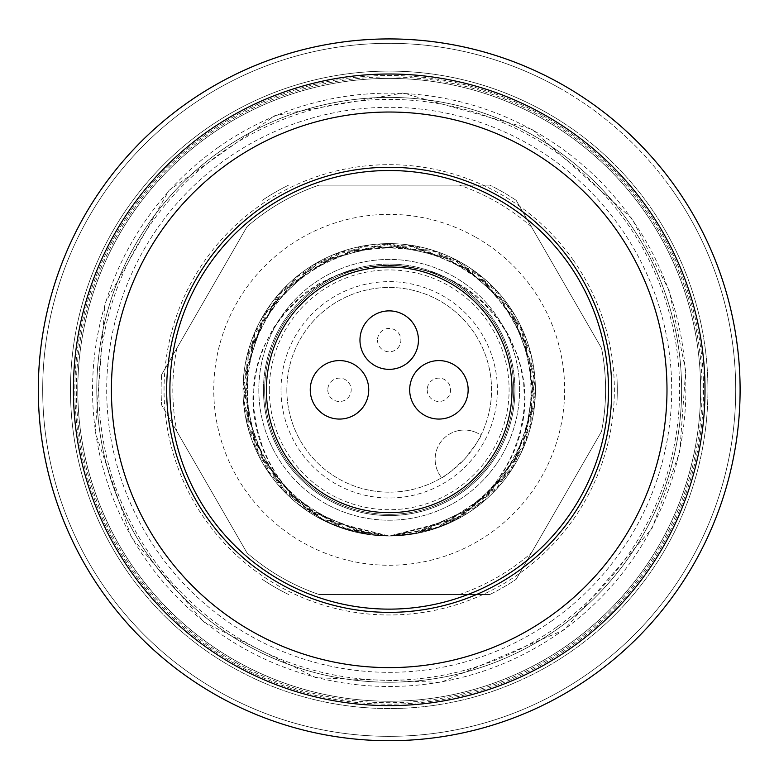 <?xml version="1.0" encoding="UTF-8"?>
<svg xmlns="http://www.w3.org/2000/svg" width="779" height="779" viewBox="0 0 779 779"><rect width="100%" height="100%" fill="white"/><g stroke="black" fill="none" stroke-linecap="round" stroke-linejoin="round"><path stroke-width="0.58" stroke-dasharray="3.9 2.92" d="M568.378 263.36A219.308 219.308 0 0 0 262.737 210.651A219.308 219.308 0 0 0 210.038 516.292A219.308 219.308 0 0 1 262.737 210.651A219.308 219.308 0 0 1 568.378 263.36M552.116 620.629A282.514 282.514 0 0 1 158.4 552.739A282.514 282.514 0 0 1 226.29 159.023A282.514 282.514 0 0 1 620.006 226.913A282.514 282.514 0 0 1 552.116 620.629M220.584 150.931A292.407 292.407 0 0 0 150.308 558.446A292.407 292.407 0 0 0 557.822 628.721A292.407 292.407 0 0 0 628.098 221.197A292.407 292.407 0 0 0 220.584 150.931M134.786 569.41A311.415 311.415 0 0 0 671.936 520.362A311.415 311.415 0 0 0 360.891 79.692A311.415 311.415 0 0 0 134.786 569.41A311.415 311.415 0 0 0 671.936 520.362A311.415 311.415 0 0 0 360.891 79.692A311.415 311.415 0 0 0 134.786 569.41M150.308 558.446A292.407 292.407 0 0 0 654.681 512.397A292.407 292.407 0 0 0 362.615 98.621A292.407 292.407 0 0 0 150.308 558.446M672.296 190.008A346.509 346.509 0 0 0 74.609 244.567A346.509 346.509 0 0 0 420.709 734.899A346.509 346.509 0 0 0 672.296 190.008M675.88 187.476A350.891 350.891 0 0 1 421.108 739.261A350.891 350.891 0 0 1 70.626 242.727A350.891 350.891 0 0 1 675.88 187.476M452.901 276.058A130.385 130.385 0 0 1 455.881 501.871A130.385 130.385 0 0 1 258.832 391.545A130.385 130.385 0 0 1 452.901 276.058A130.385 130.385 0 0 1 502.971 453.514A130.385 130.385 0 0 1 325.505 503.594A130.385 130.385 0 0 1 275.435 326.128A130.385 130.385 0 0 1 452.901 276.058M532.047 134.679A292.407 292.407 0 0 0 96.82 393.687A292.407 292.407 0 0 0 538.737 641.107A292.407 292.407 0 0 0 532.047 134.679A292.407 292.407 0 0 1 538.737 641.107A292.407 292.407 0 0 1 96.82 393.687A292.407 292.407 0 0 1 532.047 134.679M541.337 118.096A311.415 311.415 0 0 1 548.465 657.437A311.415 311.415 0 0 1 77.812 393.94A311.415 311.415 0 0 1 541.337 118.096A311.415 311.415 0 0 1 660.933 541.96A311.415 311.415 0 0 1 237.069 661.556A311.415 311.415 0 0 1 117.473 237.692A311.415 311.415 0 0 1 541.337 118.096M542.768 115.545A314.336 314.336 0 0 1 549.955 659.949A314.336 314.336 0 0 1 74.891 393.979A314.336 314.336 0 0 1 542.768 115.545A314.336 314.336 0 0 0 114.922 236.261A314.336 314.336 0 0 0 235.648 664.107A314.336 314.336 0 0 0 663.484 543.382A314.336 314.336 0 0 0 542.768 115.545M558.475 87.482A346.509 346.509 0 0 1 566.401 687.594A346.509 346.509 0 0 1 42.728 394.398A346.509 346.509 0 0 1 558.475 87.482M217.789 695.998A350.891 350.891 0 0 0 695.374 561.24A350.891 350.891 0 0 0 560.617 83.655A350.891 350.891 0 0 1 568.651 691.362A350.891 350.891 0 0 1 38.346 394.456A350.891 350.891 0 0 1 560.617 83.655M474.908 236.738A175.45 175.45 0 0 0 236.115 304.112A175.45 175.45 0 0 0 303.498 542.905A175.45 175.45 0 0 0 542.291 475.531A175.45 175.45 0 0 0 474.908 236.738M543.479 114.27A315.807 315.807 0 0 0 73.43 393.999A315.807 315.807 0 0 0 550.704 661.205A315.807 315.807 0 0 0 543.479 114.27M441.664 477.693C443.709 477.517 451.284 471.373 464.372 459.269C475.404 445.267 480.925 437.233 480.945 435.179A29.242 29.242 0 0 0 441.664 477.693A29.242 29.242 0 0 1 480.945 435.179A102.341 102.341 0 0 0 412.49 290.168A102.341 102.341 0 0 0 338.68 478.832A102.341 102.341 0 0 0 441.664 477.693A29.242 29.242 0 0 1 454.517 431.741M327.793 389.821A11.695 11.695 0 0 0 345.34 399.948A11.695 11.695 0 0 0 345.34 379.694A11.695 11.695 0 0 0 327.793 389.821A11.695 11.695 0 0 1 339.498 378.127A11.695 11.695 0 0 1 351.193 389.821A11.695 11.695 0 0 1 339.498 401.516A11.695 11.695 0 0 1 327.793 389.821M377.503 340.111A11.695 11.695 0 0 0 395.05 350.238A11.695 11.695 0 0 0 395.05 329.984A11.695 11.695 0 0 0 377.503 340.111A11.695 11.695 0 0 1 389.208 328.417A11.695 11.695 0 0 1 400.903 340.111A11.695 11.695 0 0 1 389.208 351.806A11.695 11.695 0 0 1 377.503 340.111M427.213 389.821A11.695 11.695 0 0 0 444.76 399.948A11.695 11.695 0 0 0 444.76 379.694A11.695 11.695 0 0 0 427.213 389.821A11.695 11.695 0 0 1 438.918 378.127A11.695 11.695 0 0 1 450.613 389.821A11.695 11.695 0 0 1 438.918 401.516A11.695 11.695 0 0 1 427.213 389.821M286.857 389.821A102.341 102.341 0 0 0 440.378 478.452A102.341 102.341 0 0 0 440.378 301.191A102.341 102.341 0 0 0 286.857 389.821M514.938 389.821A125.74 125.74 0 0 1 389.208 515.562A125.74 125.74 0 0 1 263.468 389.821A125.74 125.74 0 0 1 389.208 264.091A125.74 125.74 0 0 1 514.938 389.821M263.468 389.821A125.74 125.74 0 0 0 452.073 498.716A125.74 125.74 0 0 0 452.073 280.937A125.74 125.74 0 0 0 263.468 389.821M389.208 243.623A146.209 146.209 0 0 1 535.407 389.821A146.209 146.209 0 0 1 389.208 536.03A146.209 146.209 0 0 1 242.999 389.821A146.209 146.209 0 0 1 389.208 243.623A146.209 146.209 0 0 0 242.999 389.821A146.209 146.209 0 0 0 389.208 536.03A146.209 146.209 0 0 0 535.407 389.821A146.209 146.209 0 0 0 389.208 243.623M389.208 265.298A124.523 124.523 0 0 1 513.731 389.821A124.523 124.523 0 0 1 389.208 514.344A124.523 124.523 0 0 1 264.675 389.821A124.523 124.523 0 0 1 389.208 265.298A124.523 124.523 0 0 1 513.731 389.821A124.523 124.523 0 0 1 389.208 514.344A124.523 124.523 0 0 1 264.675 389.821A124.523 124.523 0 0 1 389.208 265.298A124.523 124.523 0 0 1 513.731 389.821A124.523 124.523 0 0 1 389.208 514.344A124.523 124.523 0 0 1 264.675 389.821A124.523 124.523 0 0 1 389.208 265.298A124.523 124.523 0 0 1 513.731 389.821A124.523 124.523 0 0 1 389.208 514.344A124.523 124.523 0 0 1 264.675 389.821A124.523 124.523 0 0 1 389.208 265.298M418.44 340.111A29.242 29.242 0 0 1 374.582 365.439A29.242 29.242 0 0 1 374.582 314.794A29.242 29.242 0 0 1 418.44 340.111M368.74 389.821A29.242 29.242 0 0 1 324.872 415.149A29.242 29.242 0 0 1 324.872 364.504A29.242 29.242 0 0 1 368.74 389.821M468.15 389.821A29.242 29.242 0 0 1 424.292 415.149A29.242 29.242 0 0 1 424.292 364.504A29.242 29.242 0 0 1 468.15 389.821M535.407 389.821A146.209 146.209 0 0 0 316.099 263.205A146.209 146.209 0 0 0 316.099 516.438A146.209 146.209 0 0 0 535.407 389.821A146.209 146.209 0 0 1 316.099 516.438A146.209 146.209 0 0 1 316.099 263.205A146.209 146.209 0 0 1 535.407 389.821M512.017 389.821A122.809 122.809 0 0 0 327.793 283.468A122.809 122.809 0 0 0 327.793 496.184A122.809 122.809 0 0 0 512.017 389.821A122.809 122.809 0 0 1 327.793 496.184A122.809 122.809 0 0 1 327.793 283.468A122.809 122.809 0 0 1 512.017 389.821M266.389 389.821A122.809 122.809 0 0 0 450.613 496.184A122.809 122.809 0 0 0 450.613 283.468A122.809 122.809 0 0 0 266.389 389.821A122.809 122.809 0 0 1 450.613 283.468A122.809 122.809 0 0 1 450.613 496.184A122.809 122.809 0 0 1 266.389 389.821M242.999 389.821A146.209 146.209 0 0 0 462.307 516.438A146.209 146.209 0 0 0 462.307 263.205A146.209 146.209 0 0 0 242.999 389.821M247.031 226.699L176.852 348.252L247.031 226.699A216.387 216.387 0 0 1 319.03 185.139L489.816 185.139L319.03 185.139A216.387 216.387 0 0 0 247.031 226.699M161.633 374.611L176.852 348.252L161.633 374.611A228.081 228.081 0 0 0 161.633 405.031L176.852 431.391L161.633 405.031A228.081 228.081 0 0 1 161.633 374.611M601.554 348.252L531.375 226.699L601.554 348.252A216.387 216.387 0 0 1 601.554 431.391L516.156 579.303L601.554 431.391A216.387 216.387 0 0 0 601.554 348.252M516.156 200.339L531.375 226.699L516.156 200.339A228.081 228.081 0 0 0 489.816 185.139A228.081 228.081 0 0 1 516.156 200.339M319.03 594.513L459.386 594.513L319.03 594.513A216.387 216.387 0 0 1 247.031 552.944L176.852 431.391L247.031 552.944A216.387 216.387 0 0 0 319.03 594.513M489.816 594.513L459.386 594.513L489.816 594.513A228.081 228.081 0 0 0 516.156 579.303A228.081 228.081 0 0 1 489.816 594.513M288.59 594.513A228.081 228.081 0 0 1 262.25 579.303A228.081 228.081 0 0 0 288.59 594.513M459.386 594.513A216.387 216.387 0 0 0 531.375 552.944A216.387 216.387 0 0 1 459.386 594.513M616.773 374.611A228.081 228.081 0 0 1 616.773 405.031A228.081 228.081 0 0 0 616.773 374.611M531.375 226.699A216.387 216.387 0 0 0 459.386 185.139A216.387 216.387 0 0 1 531.375 226.699M176.852 348.252A216.387 216.387 0 0 0 176.852 431.391A216.387 216.387 0 0 1 176.852 348.252M262.25 200.339A228.081 228.081 0 0 1 288.59 185.139A228.081 228.081 0 0 0 262.25 200.339M396.686 535.835L389.208 536.02L363.91 533.839L298.308 504.354L254.704 447.175L243.632 376.111L267.772 308.367L321.299 260.332L391.243 243.613L460.701 262.28L512.855 311.785L535.105 380.181L522.057 450.905L476.865 506.847L410.475 534.491L389.208 536.03L368.866 534.618L302.301 507.411L256.749 451.762L243.243 381.116L265.045 312.583L316.887 262.737L386.218 243.632L456.27 259.894L510.109 307.588L534.686 375.176L524.072 446.299L480.838 503.77L415.431 533.673L389.198 536.03A146.209 146.209 0 0 1 373.862 535.222L306.39 510.333L258.959 456.27L243.029 386.141L262.465 316.897L312.564 265.298L381.204 243.827L451.771 257.674L507.207 303.479L534.092 370.181L525.932 441.635L484.694 500.556L420.358 532.69L389.208 536.02L348.476 530.256L286.458 493.857L249.29 432.287L245.969 360.443L277.295 295.708L335.7 253.74L407.047 244.703L474.08 270.761L520.576 325.622L535.29 396.014L514.666 464.917L463.69 515.649L394.7 535.933L389.198 536.04L324.376 520.888L269.738 474.129L243.993 406.969L253.389 335.671L295.631 277.47L360.511 246.446L432.335 250.108L493.72 287.578L529.827 349.771L531.911 421.653L499.475 485.843L440.359 526.799L389.208 536.03L343.675 528.775L282.943 490.264L247.917 427.457L247.06 355.545L280.596 291.921L340.404 251.987L412.023 245.395L478.121 273.741L522.699 330.169L534.998 401.029L512.017 469.182L459.328 518.132L389.208 536.04L319.906 518.58L266.905 469.971L243.486 401.974L255.327 331.036L299.545 274.315L365.458 245.551L437.107 251.675L497.177 291.229L531.122 354.62L530.733 426.541L496.116 489.572L435.627 528.474L389.198 536.03L338.933 527.13L279.554 486.554L246.7 422.578L248.326 350.677L284.023 288.249L345.175 250.39L416.969 246.271L482.055 276.866L524.666 334.795L534.521 406.034L509.213 473.35L454.878 520.46L389.354 536.04C419.277 533.975 441.255 528.162 455.296 518.6L461.674 515.123C448.149 525.377 426.483 532.281 396.686 535.835A146.209 146.209 0 0 1 389.208 536.03L381.174 535.816C351.407 532.135 329.77 525.143 316.274 514.841M316.108 514.958L304.102 506.058L291.716 494.324L277.412 476.115L268.619 460.876L262.601 447.117L256.895 428.246L253.905 409.384L253.399 395.304L255.298 375.682L259.164 359.849L264.198 346.402L270.128 334.473L276.175 324.668L284.744 313.324L299.321 298.513L310.198 290.051L331.951 277.392M331.883 277.421L318.445 284.004L307.228 291.297L293.556 302.904L280.966 317.131L272.874 328.923L262.708 349.011L257.917 362.829L254.704 376.841L253.097 390.62L252.893 400.591L253.905 414.632L256.515 429.015L259.913 440.982L264.412 452.774L271.092 466.3L283.702 485.22L293.8 496.749L310.091 511.024C323.042 521.998 344.299 530.061 373.862 535.222M316.186 514.997L310.091 511.024M326.45 280.537C341.669 271.871 362.654 266.788 389.432 265.288L395.683 265.444C368.876 265.61 347.658 269.631 332.02 277.528M455.442 518.717L467.916 510.479L480.916 499.427L496.184 482.016L505.785 467.273L512.533 453.855L519.242 435.325L523.254 416.648L524.51 402.616L523.683 382.917L520.674 366.899L516.37 353.199L506.798 332.915L497.635 319.069L483.886 303.489L473.476 294.462L457.75 284.082C443.027 274.598 422.345 268.395 395.683 265.454M389.442 265.279C416.2 266.885 437.175 272.046 452.356 280.781L457.76 284.072M452.492 280.674L464.703 287.432L476.378 295.864L489.397 308.192L501.199 323.071L508.648 335.282L517.714 355.896L521.755 369.937L524.209 384.105L525.065 397.952L524.744 407.923L522.962 421.887L519.583 436.113L515.552 447.876L510.42 459.415L503.02 472.561L489.416 490.76L478.705 501.734L461.665 515.114M389.208 536.03A146.209 146.209 0 0 1 381.174 535.806M573.149 259.982A225.16 225.16 0 0 1 519.048 573.772A225.16 225.16 0 0 1 205.257 519.661A225.16 225.16 0 0 1 259.368 205.87A225.16 225.16 0 0 1 573.149 259.982M556.683 627.095A290.431 290.431 0 0 1 151.934 557.306A290.431 290.431 0 0 1 221.723 152.548A290.431 290.431 0 0 1 626.472 222.346A290.431 290.431 0 0 1 556.683 627.095M218.13 147.455A296.663 296.663 0 0 1 631.574 218.743A296.663 296.663 0 0 1 560.276 632.188A296.663 296.663 0 0 1 146.832 560.899A296.663 296.663 0 0 1 218.13 147.455M128.808 573.626A318.728 318.728 0 0 1 360.229 72.418A318.728 318.728 0 0 1 678.577 523.43A318.728 318.728 0 0 1 128.808 573.626M544.911 111.718A318.728 318.728 0 0 0 70.5 394.038A318.728 318.728 0 0 0 552.204 663.718A318.728 318.728 0 0 0 544.911 111.718M236.358 662.832A312.876 312.876 0 0 0 662.208 542.671A312.876 312.876 0 0 0 542.048 116.821A312.876 312.876 0 0 0 116.198 236.972A312.876 312.876 0 0 0 236.358 662.832M281.015 389.821A108.193 108.193 0 0 1 443.3 296.127A108.193 108.193 0 0 1 443.3 483.516A108.193 108.193 0 0 1 281.015 389.821M269.32 389.821A119.888 119.888 0 0 0 389.208 509.709A119.888 119.888 0 0 0 509.096 389.821A119.888 119.888 0 0 0 389.208 269.933A119.888 119.888 0 0 0 269.32 389.821M631.915 218.5L531.794 129.187L402.597 93.032L274.958 115.584L169.062 190.329L105.068 303.041L95.165 432.277L131.447 537.539L203.923 622.061L315.904 677.73L440.875 682.385L564.317 629.822L652.042 528.308L679.765 451.762L685.666 370.57L669.307 290.82L631.915 218.5M477.693 433.241A29.242 29.242 0 0 0 475.258 432.131M474.207 431.732A29.242 29.242 0 0 0 470.565 430.699M467.643 430.212A29.242 29.242 0 0 0 466.816 430.135M463.018 430.066A29.242 29.242 0 0 0 455.569 431.391"/><path stroke-width="1.17" d="M568.378 263.36A219.308 219.308 0 0 1 409.141 608.224A219.308 219.308 0 0 1 190.095 297.89A219.308 219.308 0 0 1 568.378 263.36A219.308 219.308 0 0 1 515.669 568.991A219.308 219.308 0 0 1 210.038 516.292A219.308 219.308 0 0 0 515.669 568.991A219.308 219.308 0 0 0 568.378 263.36M616.15 229.63A277.791 277.791 0 0 0 136.997 273.371A277.791 277.791 0 0 0 414.457 666.464A277.791 277.791 0 0 0 616.15 229.63M675.88 187.476A350.891 350.891 0 0 0 70.626 242.727A350.891 350.891 0 0 0 421.108 739.261A350.891 350.891 0 0 0 675.88 187.476M647.213 207.711A315.807 315.807 0 0 1 417.914 704.313A315.807 315.807 0 0 1 102.487 257.44A315.807 315.807 0 0 1 647.213 207.711M560.617 83.655A350.891 350.891 0 0 0 83.032 218.402A350.891 350.891 0 0 0 217.789 695.998M418.44 340.111A29.242 29.242 0 0 0 374.582 314.794A29.242 29.242 0 0 0 374.582 365.439A29.242 29.242 0 0 0 418.44 340.111M368.74 389.821A29.242 29.242 0 0 0 324.872 364.504A29.242 29.242 0 0 0 324.872 415.149A29.242 29.242 0 0 0 368.74 389.821M468.15 389.821A29.242 29.242 0 0 0 424.292 364.504A29.242 29.242 0 0 0 424.292 415.149A29.242 29.242 0 0 0 468.15 389.821M512.017 389.821A122.809 122.809 0 0 1 327.793 496.184A122.809 122.809 0 0 1 327.793 283.468A122.809 122.809 0 0 1 512.017 389.821M571.017 261.491A222.541 222.541 0 0 0 187.164 296.536A222.541 222.541 0 0 0 409.433 611.437A222.541 222.541 0 0 0 571.017 261.491"/></g></svg>
